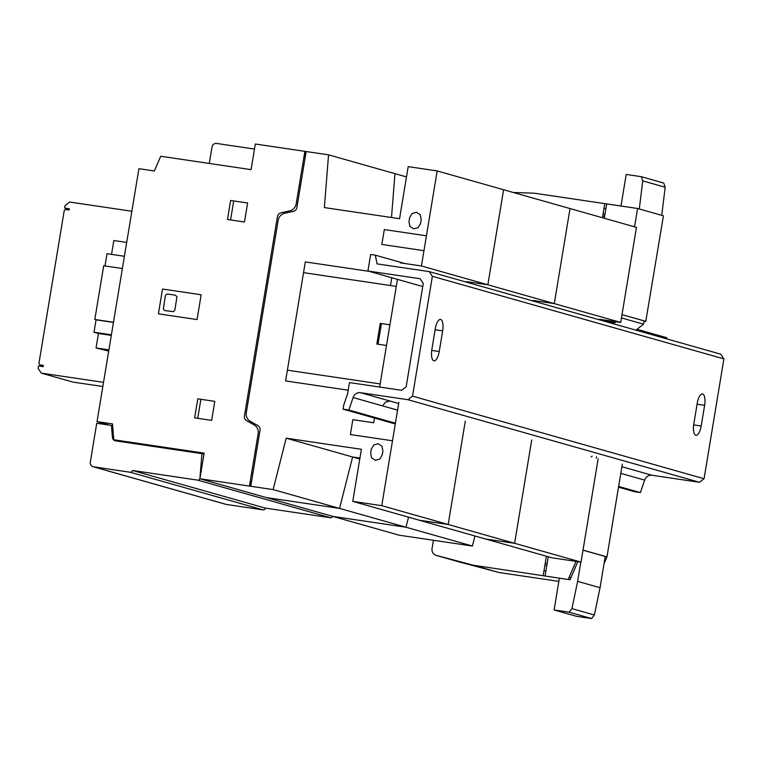 <?xml version="1.0" encoding="UTF-8"?>
<svg xmlns="http://www.w3.org/2000/svg" width="762" height="762" viewBox="0 0 762 762"><rect width="100%" height="100%" fill="white"/><g stroke="black" fill="none" stroke-linecap="round" stroke-linejoin="round"><path stroke-width="1.14" d="M704.621 405.336L701.192 426.006A10.478 3.81 -81.6 0 1 695.973 435.331A10.478 3.81 -81.6 0 1 693.82 423.91L697.24 403.241A10.478 3.81 -81.6 0 1 702.459 393.925A10.478 3.81 -81.6 0 1 704.621 405.336L697.078 404.222M442.655 330.851L439.236 351.52A10.487 3.81 -81.6 0 1 434.007 360.845A10.487 3.81 -81.6 0 1 431.854 349.425L435.273 328.765A10.487 3.81 -81.6 0 1 440.503 319.44A10.487 3.81 -81.6 0 1 442.655 330.851L435.112 329.736M407.984 399.717L360.531 392.687A7.125 6.629 -74.2 0 0 353.101 397.535L348.872 410.013L343.071 409.156L343.757 405.022L347.634 393.592L349.453 382.581L401.622 390.306L406.175 386.744L423.272 283.426L420.091 278.721L367.922 270.996L370.665 254.47L375.304 255.156L377.066 263.881L429.197 271.596L432.368 276.301L412.528 396.145L407.984 399.717L699.516 482.289L704.059 478.727L412.528 396.145M618.515 487.175L634.603 491.738L640.404 492.595L644.623 480.117A7.125 6.629 105.8 0 1 652.062 475.269L699.516 482.289M640.404 492.595L618.639 486.432M395.411 423.196L348.872 410.013M395.288 423.948L343.071 409.156M422.758 286.531L367.922 270.996M667.083 338.985L666.826 337.737L637.022 329.289M614.582 322.936L604.104 319.964M404.832 263.519L375.304 255.156M704.059 478.727L723.9 358.883L720.719 354.178L429.197 271.596M723.9 358.883L432.368 276.301M93.488 466.811L130.245 472.25A2.048 1.915 -74.2 0 0 132.483 470.468L197.653 480.117A2.057 1.915 -74.2 0 0 199.911 478.193L201.94 453.647L115.624 440.874A4.191 3.896 105.8 0 1 112.405 437.255L111.433 425.434L96.745 423.262L90.316 462.105A4.191 3.905 -74.2 0 0 93.488 466.811L226.343 504.444A4.191 3.905 105.8 0 1 225.885 504.349L93.04 466.715M332.642 516.36A2.057 1.915 105.8 0 1 330.498 517.741L265.338 508.102A2.048 1.915 105.8 0 1 263.1 509.883L226.343 504.444M265.338 508.102L132.483 470.468M203.959 454.219L201.94 453.647M112.633 425.777L111.433 425.434M209.293 163.449L212.017 147.009A4.191 3.905 105.8 0 1 216.56 143.446L253.317 148.885A2.048 1.915 105.8 0 1 254.413 149.485M643.909 321.783L645.785 321.335L663.435 215.798L661.74 215.322L665.178 187.233L663.721 183.042L641.28 176.679L642.737 180.88L639.299 208.959L637.603 208.483L634.536 226.828M665.178 187.233L642.737 180.88M661.74 215.322L639.299 208.959M620.982 206.026L626.212 174.45L641.28 176.679M635.918 330.156L643.519 324.174L644.061 320.888L622.002 314.639M643.519 324.174L621.459 317.925M616.096 321.735L613.486 323.802M577.825 561.642L570.033 579.768L473.173 565.204L437.178 555.612A6.344 5.896 105.8 0 1 432.064 548.488L433.426 540.268M570.852 577.739L569.157 577.253L568.328 579.282M570.033 579.768L559.375 578.187L554.117 609.962L569.185 612.2L571.929 608.619L577.634 581.358L580.825 562.089M436.188 555.422L462.02 562.747A6.344 5.896 -74.2 0 0 463.01 562.928L499.005 572.519L473.173 565.204M499.005 572.519L558.851 581.377M591.179 456.829L592.16 456.19M596.494 456.829L596.255 458.267M604.056 563.613L606.971 556.889L583.016 550.107M606.971 556.889L622.325 464.144M576.034 561.375L569.157 577.253M554.117 609.962L576.548 616.325L591.617 618.553L594.36 614.982L600.065 587.721L605.238 556.479L583.006 550.183M463.01 562.928L437.178 555.612M513.331 192.491L534.429 193.215L637.603 208.483M645.776 321.364L622.002 314.63L645.785 321.335M600.065 587.721L577.634 581.358M594.36 614.982L571.929 608.619M591.617 618.553L569.185 612.2M204.064 453.619L117.462 440.807L113.776 439.76L204.14 453.133L199.901 478.755L332.746 516.388L405.975 527.228L408.527 517.169L405.975 527.228L472.402 546.04L474.955 535.991M398.859 402.355L381.752 505.673L352.768 501.377L419.195 520.198L448.18 524.485L465.287 421.167L448.18 524.485L419.195 520.198L485.623 539.01L514.607 543.296L531.714 439.988L514.607 543.296L485.623 539.01L552.04 557.822L581.035 562.118L598.132 458.8M381.752 505.673L581.035 562.118M599.456 319.278L620.716 322.421L636.451 227.371L570.024 208.559L554.288 303.609L620.716 322.421M554.288 303.609L533.029 300.466L554.288 303.609L570.024 208.559L503.596 189.738L487.861 284.788L554.288 303.609M352.768 501.377L361.388 449.304L286.188 438.179L273.129 489.595L339.557 508.406L266.329 497.567L339.557 508.406L352.615 456.99L359.94 458.076L352.615 456.99L339.557 508.406L405.975 527.228L332.746 516.388L399.174 535.2L472.402 546.04M286.188 438.179L359.778 459.019M487.861 284.788L466.611 281.645L487.861 284.788L503.596 189.738L437.169 170.926L421.434 265.976L487.861 284.788M113.776 439.76L112.481 423.901L97.022 421.615L138.913 168.697L154.353 170.983L160.706 156.258L251.079 169.631L255.318 144.008L328.546 154.848L394.973 173.66L391.497 217.513L394.973 173.66L406.479 176.927M113.452 322.412L96.06 319.84L94.012 332.242L98.441 333.499L96.041 347.958L108.699 351.12M111.395 334.813L94.012 332.242M111.3 335.394L98.441 333.499M108.899 349.863L96.041 347.958M126.702 242.411L113.833 240.506L111.538 254.384M124.406 256.289L107.013 253.717L104.985 265.948M122.377 268.529L103.699 265.757L94.812 319.488L96.06 319.84M113.481 322.25L94.812 319.488M397.45 279.359L379.619 387.048L380.143 383.915L287.388 370.189M421.434 265.976L400.183 262.833M328.546 154.848L324.364 207.578L399.564 218.704L408.184 166.63L437.169 170.926M97.022 421.615L109.509 425.148M199.901 478.755L273.129 489.595M103.527 382.343L41.281 373.132L38.1 368.427L38.51 365.95L43.148 366.636L43.358 365.398L39.881 364.884L38.919 363.464L64.237 210.56L65.599 209.493L69.075 210.007L69.285 208.769L64.646 208.083L65.056 205.597L69.609 202.044L131.864 211.255M69.18 209.369L64.646 208.083M102.832 386.515L72.876 382.076L41.281 373.132M43.282 365.846L39.881 364.884M547.164 563.413L545.259 563.137M544.916 565.185L546.83 565.471M545.897 571.081L544.001 570.7M548.269 556.755L545.106 575.853M606.685 203.902L604.304 218.265M603.971 208.445L605.895 208.693M604.771 203.625L602.437 217.732M546.402 556.222L543.201 575.529M604.971 214.246L603.056 213.96M602.723 216.017L604.628 216.294M304.857 151.505L296.189 203.825A8.401 7.82 -74.2 0 1 289.817 210.845L280.664 212.912A4.448 4.143 -74.2 0 0 277.473 216.427L244.402 416.204A4.448 4.143 -74.2 0 0 246.297 420.462L254.356 425.082A8.401 7.82 -74.2 0 1 258.156 433.607L249.488 485.937M306.143 151.695L296.866 207.74A4.201 3.915 -74.2 0 1 293.675 211.245L284.521 213.322A8.382 7.801 -74.2 0 0 278.149 220.332L246.307 412.68A8.382 7.801 -74.2 0 0 250.107 421.195L258.156 425.815A4.201 3.915 -74.2 0 1 260.061 430.073L250.774 486.127M255.07 452.199L256.365 452.39M251.65 472.869L252.946 473.059M250.355 480.717L251.641 480.908M250.736 480.774L249.85 486.146M158.41 313.839L162.516 289.046L201.158 294.77L197.053 319.564L158.41 313.839M167.63 294.037L175.355 295.18L176.936 296.723L174.898 309.934L173.384 311.668L164.897 310.572L163.316 309.029L165.354 295.818L166.164 294.437L167.63 294.037M197.787 398.84L214.789 401.364L211.645 420.367L194.643 417.852L197.787 398.84M197.739 418.309L200.882 399.298M244.488 221.999L227.476 219.485L230.629 200.473L247.631 202.997L244.488 221.999M230.572 219.942L233.724 200.93M299.266 185.233L300.561 185.423M305.267 151.4L304.371 156.772M302.695 164.563L303.981 164.754M305.276 156.905L303.99 156.715M392.497 440.788L350.377 434.55L352.835 419.672L373.704 422.758L374.533 417.805M348.196 390.192L285.607 380.933L305.314 261.918L369.265 271.377M378.39 418.376L372.599 417.519M382.915 450.799L382.238 454.933L379.809 459.067L375.418 460.277L371.618 457.848L370.637 453.219L371.323 449.085L373.751 444.951L378.152 443.741L381.943 446.17L382.915 450.799M386.505 345.481L376.838 344.053L380.257 323.393L389.925 324.822M381.419 323.564L378 344.224M391.773 277.759L390.487 285.531M396.288 286.388L303.533 272.653M423.967 250.688L381.848 244.45L384.305 229.572L426.434 235.81M421.234 219.37L420.548 223.504L418.128 227.638L413.728 228.848L409.927 226.419L408.956 221.79L409.642 217.656L412.061 213.522L416.462 212.312L420.262 214.741L421.234 219.37M390.039 401.05L385.553 402.069L382.619 405.898M693.677 424.891L701.192 426.006M431.711 350.406L439.236 351.52M652.062 475.269L621.897 466.725M398.669 403.498L360.531 392.687M644.623 480.117L620.801 473.373M397.573 410.137L353.101 397.535M263.1 509.883L130.245 472.25M330.498 517.741L197.653 480.117M135.607 443.836L133.055 443.113M113.595 437.598L112.405 437.255M254.46 149.19L253.546 148.933"/></g></svg>
